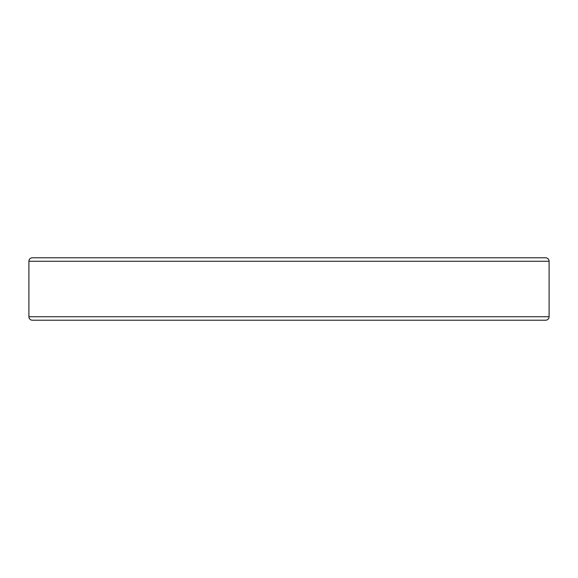 <?xml version="1.0" encoding="UTF-8"?>
<svg xmlns="http://www.w3.org/2000/svg" width="578" height="578" viewBox="0 0 578 578"><rect width="100%" height="100%" fill="white"/><g stroke="black" fill="none" stroke-linecap="round" stroke-linejoin="round"><path stroke-width="0.87" d="M545.632 257.788L544.397 257.788L545.632 257.788A3.468 3.468 0 0 1 549.1 261.256L549.1 316.744L28.9 316.744A3.468 3.468 0 0 0 32.368 320.212L545.632 320.212A3.468 3.468 0 0 0 549.1 316.744L549.1 261.256A3.468 3.468 0 0 0 545.632 257.788L32.368 257.788A3.468 3.468 0 0 0 28.9 261.256L549.1 261.256L28.9 261.256L28.9 316.744L549.1 316.744A3.468 3.468 0 0 1 545.632 320.212L33.603 320.212M544.397 257.788L32.368 257.788A3.468 3.468 0 0 0 28.9 261.256L28.9 316.744A3.468 3.468 0 0 0 32.368 320.212"/></g></svg>
